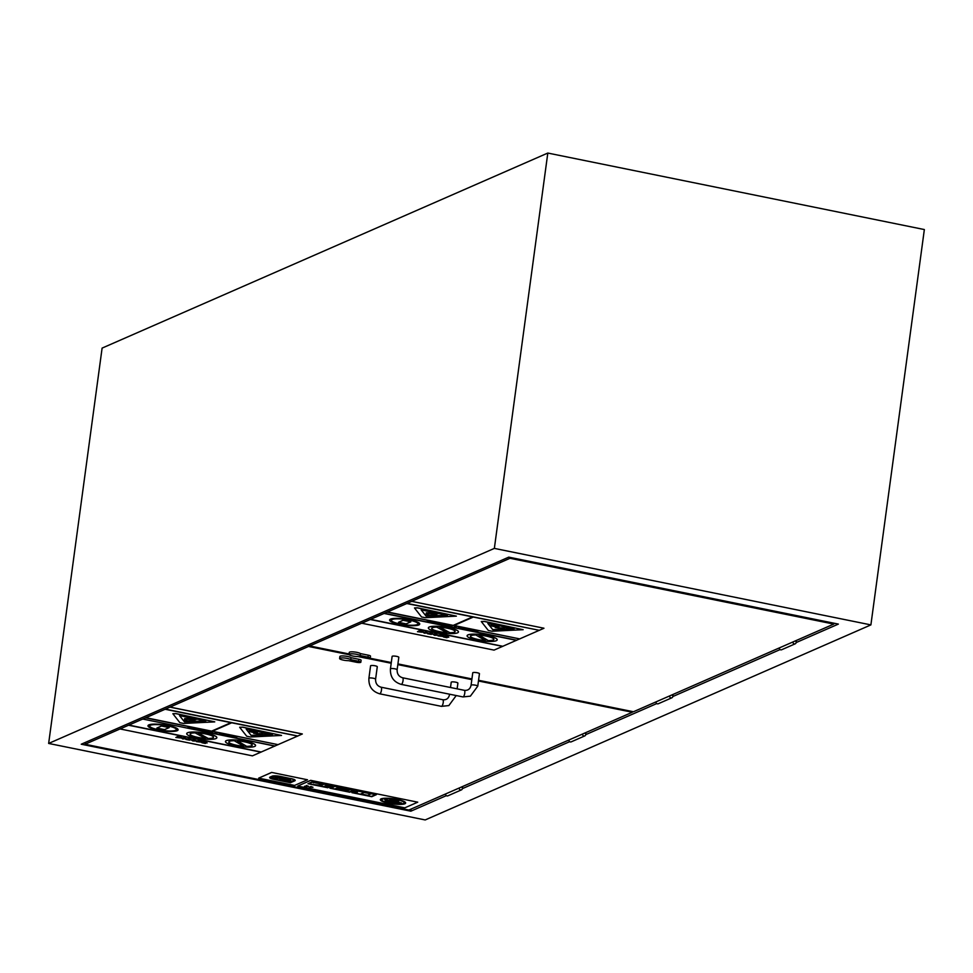 <?xml version="1.0" encoding="UTF-8"?>
<svg xmlns="http://www.w3.org/2000/svg" width="973" height="973" viewBox="0 0 973 973"><rect width="100%" height="100%" fill="white"/><g stroke="black" fill="none" stroke-linecap="round" stroke-linejoin="round"><path stroke-width="1.46" d="M446.339 795.659L410.849 811.19L81.246 744.223L508.757 557.14L838.361 624.094L796.121 642.581A1.691 1.569 -113.6 0 1 793.603 643.554A1.691 1.569 -113.6 0 1 792.971 641.937M410.849 811.19L411.141 809.037M569.692 741.669L462.345 788.653A1.691 1.569 66.4 0 0 461.603 786.95A1.691 1.569 66.4 0 1 461.457 789.869A1.691 1.569 66.4 0 0 462.345 788.653M656.763 703.564L585.697 734.664A1.691 1.569 66.4 0 0 584.955 732.973M780.115 649.587L672.769 696.559A1.691 1.569 66.4 0 0 672.027 694.868A1.691 1.569 66.4 0 1 671.881 697.787A1.691 1.569 66.4 0 0 672.769 696.559M673.061 694.418L672.379 695.196M462.637 786.5L461.956 787.279M585.989 732.523L585.308 733.301M796.413 640.441L795.732 641.207M673 694.929L672.246 694.771M462.576 787.011L461.834 786.853M585.928 733.022L585.174 732.876M796.352 640.939L795.598 640.793M494.357 548.395L48.65 743.445L102.104 348.103L547.811 153.053L494.357 548.395L870.896 624.897L924.35 229.555L547.811 153.053M870.896 624.897L425.189 819.947L48.65 743.445M779.373 647.896A1.691 1.569 66.4 0 0 781.623 649.757L795.221 643.81M795.379 640.891A1.691 1.569 -113.6 0 1 796.121 642.581M478.558 680.273L633.459 711.75L656.021 701.874A1.691 1.569 66.4 0 0 658.271 703.747L671.881 697.787A1.691 1.569 66.4 0 1 669.619 695.926L833.788 624.082L833.91 623.194M568.95 739.979A1.691 1.569 66.4 0 0 571.2 741.852L584.809 735.892A1.691 1.569 66.4 0 0 585.697 734.664M582.547 734.031A1.691 1.569 66.4 0 0 584.809 735.892M308.794 644.649L308.538 646.461L85.077 744.26L408.867 810.035L445.598 793.956A1.691 1.569 66.4 0 0 447.848 795.829L461.457 789.869A1.691 1.569 66.4 0 1 459.195 788.008L632.328 712.248L632.414 711.543M510.132 557.42L510.01 558.295L833.788 624.082M656.021 701.874L669.619 695.926A1.691 1.569 66.4 0 0 671.881 697.787L658.271 703.747A1.691 1.569 66.4 0 1 656.021 701.874M510.01 558.295L309.682 645.963L309.925 644.15M471.929 678.935L397.933 663.902M391.292 662.552L370.117 658.247M349.052 653.965L309.682 645.963M348.991 654.403L349.258 652.433A5.741 1.155 7.7 0 1 354.221 651.959A5.741 1.155 7.7 0 1 360.411 653.588L368.281 655.182A3.381 0.681 7.7 0 1 370.494 656.13L370.226 658.101A3.381 0.681 -172.3 0 0 368.013 657.152L360.144 655.547A5.741 1.155 -172.3 0 0 353.953 653.917A5.741 1.155 -172.3 0 0 348.991 654.403A5.741 1.155 -172.3 0 0 351.946 655.838A5.741 1.155 -172.3 0 0 357.869 656.544L365.751 658.149A3.381 0.681 -172.3 0 0 370.226 658.101M477.561 686.342A3.381 0.681 7.7 0 0 477.767 686.147A3.381 0.681 7.7 0 0 474.508 685.028A3.381 0.681 7.7 0 0 471.066 685.247L472.756 672.793A3.381 0.681 7.7 0 1 476.186 672.574A3.381 0.681 7.7 0 1 479.446 673.693A3.381 0.681 7.7 0 1 479.251 673.875M390.441 668.865L392.119 656.41A3.381 0.681 7.7 0 1 392.326 656.216A3.381 0.681 7.7 0 1 396.096 656.264A3.381 0.681 7.7 0 1 398.821 657.31L397.13 669.765A3.381 0.681 -172.3 0 0 394.406 668.731A3.381 0.681 -172.3 0 0 390.635 668.682A3.381 0.681 -172.3 0 0 390.441 668.865C390.088 676.892 393.688 682.061 401.229 684.384L462.966 696.923L470.385 696.157L477.767 686.147L479.446 673.693M360.411 653.588L360.144 655.547M308.538 646.461L349.125 654.707M367.089 658.356L391.195 663.258M397.835 664.608L471.832 679.64M478.461 680.991L632.328 712.248M445.598 793.956L459.195 788.008A1.691 1.569 66.4 0 0 461.457 789.869L447.848 795.829A1.691 1.569 66.4 0 1 445.598 793.956M85.077 744.26L85.332 742.435M339.601 658.502L339.869 656.544A5.741 1.155 7.7 0 1 344.831 656.057A5.741 1.155 7.7 0 1 351.022 657.687L358.903 659.293A3.381 0.681 7.7 0 1 361.105 660.241L360.849 662.212A3.381 0.681 -172.3 0 0 358.636 661.263L350.754 659.658A5.741 1.155 -172.3 0 0 344.564 658.028A5.741 1.155 -172.3 0 0 339.601 658.502A5.741 1.155 -172.3 0 0 342.557 659.937A5.741 1.155 -172.3 0 0 348.492 660.655L356.361 662.248A3.381 0.681 -172.3 0 0 360.849 662.212M450.499 687.497L451.217 682.219A3.381 0.681 7.7 0 1 454.646 682A3.381 0.681 7.7 0 1 457.906 683.119A3.381 0.681 7.7 0 1 457.711 683.314M368.901 678.29L370.579 665.836A3.381 0.681 7.7 0 1 370.786 665.641A3.381 0.681 7.7 0 1 374.544 665.69A3.381 0.681 7.7 0 1 377.281 666.736L375.59 679.19A3.381 0.681 -172.3 0 0 372.866 678.157A3.381 0.681 -172.3 0 0 369.095 678.108A3.381 0.681 -172.3 0 0 368.901 678.29C368.548 686.318 372.136 691.487 379.689 693.81L441.426 706.349A3.381 1.034 101.5 0 0 441.657 706.313A3.381 1.034 101.5 0 0 443.177 702.895A3.381 1.034 101.5 0 0 442.764 699.733C446.388 700.146 448.638 698.468 449.526 694.673A3.381 0.681 7.7 0 1 450.317 694.357M351.022 657.687L350.754 659.658M282.061 779.47L284.809 780.358A6.641 1.338 -172.3 0 0 294.15 780.395A6.641 1.338 -172.3 0 0 289.249 778.412L285.977 777.755L283.167 778.984L288.908 779.653L288.008 778.959L290.538 779.908L282.754 779.166M285.977 777.755L283.167 778.984M290.635 778.643A6.641 1.338 7.7 0 1 294.162 780.322A6.641 1.338 7.7 0 1 294.15 780.358L294.15 780.395M282.754 779.093L287.023 780.03M287.023 779.969L290.538 779.872M287.716 779.081L288.908 779.653M272.27 776.174L269.813 777.245A6.702 1.35 -172.3 0 0 269.63 777.512A6.702 1.35 -172.3 0 0 274.179 779.422L290.404 782.718L294.868 780.772A6.422 1.289 -172.3 0 0 295.172 780.443A6.422 1.289 -172.3 0 0 290.672 778.57L280.735 776.551A6.507 1.301 -172.3 0 0 272.27 776.174L272.282 776.113A6.507 1.301 7.7 0 1 280.735 776.49L280.735 776.551M274.289 779.373A6.556 1.314 7.7 0 1 269.995 777.536A6.556 1.314 7.7 0 1 270.129 777.318L272.586 776.235A6.154 1.228 7.7 0 1 280.613 776.6L290.562 778.619A6.154 1.241 7.7 0 1 294.831 780.407A6.154 1.241 7.7 0 1 294.551 780.699L290.197 782.608L274.289 779.373L290.209 782.535L294.551 780.699M269.995 777.5A6.556 1.314 -172.3 0 0 272.659 778.911L277.402 778.911M272.756 778.947A6.556 1.314 -172.3 0 0 274.301 779.312M269.825 777.184L272.282 776.113M280.735 776.49L290.672 778.57M290.684 778.509A6.422 1.289 7.7 0 1 295.184 780.37A6.422 1.289 7.7 0 1 295.184 780.407M282.134 777.451L277.39 776.478L282.134 777.451M277.39 776.478L282.425 777.318M284.797 781.003L289.382 781.939M277.013 778.765L272.659 778.923L275.395 779.482A4.245 0.851 -172.3 0 0 281.598 779.543A4.245 0.851 -172.3 0 0 278.217 778.242L275.894 777.5L282.535 778.85L283.715 778.339L277.074 776.989A4.16 0.839 -172.3 0 0 271.552 777.038A4.16 0.839 -172.3 0 0 274.277 778.218L277.013 778.765M275.091 777.488L278.229 778.181A4.245 0.851 7.7 0 1 281.611 779.482A4.245 0.851 7.7 0 1 281.598 779.519L281.598 779.543M271.552 777.038L271.552 776.977A4.16 0.839 7.7 0 1 271.552 776.977A4.16 0.839 7.7 0 1 277.086 776.928L283.715 778.339M271.601 772.477L258.684 778.132L271.613 772.416L307.504 779.774L271.613 772.416M307.504 779.774L294.588 785.43L258.684 778.132M203.771 731.562L274.86 746.096L205.522 731.672M205.218 731.866L203.211 731.21M203.223 731.137L204.05 731.368M226.393 734.651L223.559 735.235L225.383 734.445M223.559 735.235L225.383 734.372M212.734 732.255L208.076 731.757L212.807 732.11M210.959 731.684L211.725 732L210.971 731.623M208.709 731.319L212.746 732.183M209.791 732.195L210.545 732.304M211.81 732.535L210.74 731.976M210.01 731.708L210.752 731.903M208.088 731.684L209.122 731.891M185.904 739.468L189.601 740.149L191.195 739.456L187.327 738.848L189.273 739.079M191.134 739.954L189.553 738.945M187.327 738.848L189.565 738.884M190.161 739.687L189.273 739.018M192.776 728.582L196.388 729.714L198.2 728.911L194.612 728.631M196.132 729.166L193.846 728.85L196.132 729.166M194.15 728.984L195.67 729.373M193.663 727.999L196.424 729.045M196.437 728.972L197.178 728.704M197.191 728.643L198.2 728.911M233.277 737.206L237.047 736.804L231.988 735.783L232.194 736.987L233.277 737.206M231.988 735.783L237.047 736.804M233.167 736.914L234.529 736.756L233.143 736.476M233.179 736.853L234.323 736.719M187.558 727.913L191.304 728.68L193.116 727.889L189.285 727.111L191.79 727.816L187.874 727.78M188.458 727.646L191.693 727.792M189.285 727.038L193.116 727.889M187.874 727.719L190.586 728.339M225.943 735.333L230.954 735.868M230.735 736.099L229.36 735.223L226.685 735.065L229.664 735.892L227.037 735.564L229.664 735.831L229.069 735.296M226.685 735.065L230.747 736.038M229.056 735.369L229.664 735.831M227.037 735.491L227.791 735.843M196.607 741.061L194.819 740.015L192.326 739.857L195.67 740.854L191.559 740.137L192.897 741L196.874 740.794M192.411 740.356L194.527 741.049M194.539 740.988L195.415 740.903M192.715 739.638L196.619 740.988M191.754 739.991L195.682 740.781M221.552 733.691L219.302 733.776L219.813 734.445L222.598 735.041L224.41 734.238L221.564 733.618L224.41 734.238M219.813 734.445L219.302 733.703L219.825 734.384L219.302 733.703L221.564 733.618M223.085 734.165L220.324 733.995L223.085 734.165M220.336 733.934L222.999 734.153M206.069 742.29L203.211 741.754L201.885 742.727L205.267 743.445L202.749 742.557L207.14 742.934L206.069 742.229L207.14 742.934M203.211 741.754L201.885 742.727M203.661 742.168L206.13 742.74L203.661 742.168M205.4 742.363L206.142 742.679L205.412 742.302M203.102 742.35L206.142 742.679M202.846 742.715L205.619 743.299M203.223 741.681L204.16 741.949M203.953 741.973L204.817 742.107M204.829 742.034L206.069 742.229M217.003 733.046L215.106 732.657M201.703 741.779L198.553 740.891L197.531 740.976L199.708 742.01L196.388 741.608L201.703 741.779M202.092 741.608L198.565 740.83L197.543 740.915L198.249 741.475M200.73 742.192L198.553 741.158M199.708 741.949L196.801 741.462M205.108 731.489L208.891 731.088L203.831 730.066L204.026 731.258L205.108 731.489M203.831 730.066L208.891 731.088M205.011 731.185L206.361 731.039L204.987 730.759M205.011 731.124L206.154 730.991M186.342 738.981L184.894 737.996L181.282 737.948L182.729 738.933L186.621 738.702M181.294 737.887L184.894 737.923L186.354 738.908M182.267 738.154L185.357 738.775L182.267 738.154L183.033 738.811M184.59 738.118L185.357 738.775L184.602 738.057M182.279 738.081L185.369 738.714M181.16 737.595L178.01 736.719L176.989 736.804L179.154 737.838L175.833 737.437L181.16 737.595M181.55 737.425L178.01 736.658L176.989 736.731L177.694 737.291M180.175 738.008L177.998 736.975M175.833 737.437L179.166 737.765M198.419 729.507L197.458 729.932L198.48 730.139L200.973 729.665L201.703 729.969L200.462 730.541L201.484 730.747L202.822 730.018L198.419 729.507L201.265 729.458M197.458 729.932L198.419 729.446M200.462 730.541L201.447 730.042M202.81 730.103L201.253 729.519M205.339 731.757L275.079 745.999M165.483 709.135L297.762 736.002L302.311 733.958L170.032 707.079L142.812 719.059L202.931 731.27M142.569 719.217L170.032 707.079M260.922 752.129L252.421 755.851L120.129 728.972M275.091 745.926L277.816 744.734M255.352 732.9L248.711 731.428L257.395 732.681L254.087 732.292L255.352 732.9M249.307 731.039L254.877 732.17M254.89 732.11L257.395 732.681M254.987 732.474L256.653 733.01M253.649 733.301L258.404 733.873L253.649 733.301M258.368 733.642L253.6 733.07M259.207 733.52L262.832 734.116M261.336 732.827L268.329 733.97L261.786 732.633M261.786 732.572L268.329 733.97M239.699 727.354L246.728 736.233L250.438 736.987L281.525 735.442L242.715 727.22L239.699 727.354M246.193 729.154L272.501 734.493L251.143 735.418L246.193 729.154M239.662 727.245L242.715 727.159L281.525 735.442M246.266 729.166L251.143 735.418M251.156 735.345L272.233 734.445M205.388 738.434A11.822 2.372 7.7 0 1 190.063 734.116A11.822 2.372 7.7 0 1 195.159 732.864L205.388 738.434M190.063 734.08A11.822 2.372 -172.3 0 0 205.254 738.361M198.164 732.949A11.822 2.372 7.7 0 1 213.488 737.279A11.822 2.372 7.7 0 1 208.392 738.531L198.164 732.949M198.31 732.961L208.392 738.531M208.404 738.458A11.822 2.372 -172.3 0 0 213.488 737.242M187.594 732.815A15.191 3.053 -172.3 0 0 186.719 733.654A15.191 3.053 -172.3 0 0 201.362 738.714A15.191 3.053 -172.3 0 0 216.833 737.729A15.191 3.053 -172.3 0 0 204.561 733.034A15.191 3.053 -172.3 0 0 187.594 732.815M186.719 733.593L186.719 733.654A15.191 3.053 7.7 0 1 186.719 733.593A15.191 3.053 7.7 0 1 187.607 732.754A15.191 3.053 7.7 0 1 204.573 732.973A15.191 3.053 7.7 0 1 216.845 737.668A15.191 3.053 7.7 0 1 216.833 737.692L216.845 737.668M165.252 709.293L231.075 722.671L211.688 731.149L145.865 717.782M212.418 731.234L278.144 744.661L212.321 731.282L231.708 722.793L297.762 736.075L165.471 709.195M145.865 717.709L211.688 731.149M145.634 717.879L278.144 744.661M211.7 731.088L230.978 722.647M128.74 725.274L261.019 752.153L128.971 725.177M128.971 725.104L261.251 752.044M243.712 746.279A11.822 2.372 7.7 0 1 228.801 741.985A11.822 2.372 7.7 0 1 234.262 740.733L243.712 746.279M228.801 741.949A11.822 2.372 -172.3 0 0 243.578 746.206M237.315 740.854A11.822 2.372 7.7 0 1 252.226 745.148A11.822 2.372 7.7 0 1 246.765 746.4L237.315 740.854M237.461 740.854L246.765 746.4M246.777 746.327A11.822 2.372 -172.3 0 0 252.226 745.111M226.344 740.684A15.191 3.053 -172.3 0 0 225.456 741.523A15.191 3.053 -172.3 0 0 240.1 746.583A15.191 3.053 -172.3 0 0 255.571 745.598A15.191 3.053 -172.3 0 0 243.299 740.903A15.191 3.053 -172.3 0 0 226.344 740.684M225.456 741.499A15.191 3.053 7.7 0 1 225.468 741.462A15.191 3.053 7.7 0 1 226.344 740.623A15.191 3.053 7.7 0 1 243.311 740.842A15.191 3.053 7.7 0 1 255.583 745.537A15.191 3.053 7.7 0 1 255.571 745.573L255.571 745.598M156.872 728.059L161.53 725.967L169.193 727.585L164.546 729.616L156.872 728.059L161.518 726.028L169.193 727.585M148.857 724.946A15.191 3.053 -172.3 0 0 147.969 725.785A15.191 3.053 -172.3 0 0 162.625 730.845A15.191 3.053 -172.3 0 0 178.095 729.859A15.191 3.053 -172.3 0 0 165.824 725.165A15.191 3.053 -172.3 0 0 148.857 724.946M150.438 725.262A13.513 2.712 7.7 0 1 165.507 725.457A13.513 2.712 7.7 0 1 176.417 729.628A13.513 2.712 7.7 0 1 162.673 730.504A13.513 2.712 7.7 0 1 149.647 726.016A13.513 2.712 7.7 0 1 150.438 725.262M147.969 725.785L147.981 725.724A15.191 3.053 7.7 0 1 147.981 725.724A15.191 3.053 7.7 0 1 148.869 724.873A15.191 3.053 7.7 0 1 165.836 725.092A15.191 3.053 7.7 0 1 178.095 729.799A15.191 3.053 7.7 0 1 178.095 729.823L178.095 729.859M149.647 725.98A13.513 2.712 -172.3 0 0 162.673 730.443A13.513 2.712 -172.3 0 0 176.417 729.604M184.675 718.597L189.686 718.767L188.008 717.819L190.051 717.892L196.254 719.497L192.69 719.375L195.05 720.713L190.647 719.315L185.636 719.144L184.688 718.536L189.565 718.694M191.73 718.84L195.293 718.962M195.305 718.889L196.254 719.497M192.824 719.388L195.05 720.713M188.008 717.819L190.051 717.892M190.063 717.831L191.742 718.767M184.639 719.448A3.928 0.791 7.7 0 1 189.03 719.509A3.928 0.791 7.7 0 1 192.204 720.725A3.928 0.791 7.7 0 1 188.203 720.981A3.928 0.791 7.7 0 1 184.408 719.667A3.928 0.791 7.7 0 1 184.639 719.448M184.42 719.631A3.928 0.791 7.7 0 1 184.42 719.594A3.928 0.791 7.7 0 1 184.651 719.375A3.928 0.791 7.7 0 1 189.042 719.436A3.928 0.791 7.7 0 1 192.216 720.652A3.928 0.791 7.7 0 1 192.204 720.689M172.902 713.781L179.883 722.684L183.593 723.45L214.753 721.881L175.918 713.647L172.902 713.781M179.518 715.605L205.838 720.957L184.481 721.869L179.518 715.605M172.878 713.683L175.931 713.586L214.741 721.844M179.591 715.617L184.481 721.869M184.481 721.808L205.571 720.896M261.263 751.983L274.763 746.072M278.156 744.588L297.434 736.147M170.02 707.152L302.299 734.019M422.793 631.854L419.631 630.978L418.609 631.063L420.786 632.097L417.466 631.696L422.793 631.854M423.182 631.684L419.643 630.905L418.621 630.99L419.327 631.55M421.808 632.268L419.631 631.234M417.891 631.477L420.798 632.024M456.264 626.831L454.367 626.454M444.612 624.423L443.481 623.924L443.688 625.128L448.541 624.958L444.625 624.362L446.631 624.836M444.637 624.63L445.816 624.861M444.588 624.155L443.481 623.924M446.631 624.763L447.458 624.739M447.471 624.666L448.541 624.958M464.024 628.923L462.893 628.813L464.024 628.923M462.99 628.655L467.721 629.081M466.712 629.507L465.641 628.947M464.632 628.497L465.653 628.874M465.872 628.655L466.626 628.959L465.872 628.594M467.648 629.215L463.489 628.461L467.648 629.154M463.622 628.29L465.726 629.276M464.036 628.85L464.693 629.154M442.46 623.973L437.108 623.802L440.623 623.535L441.365 623.839L440.112 624.411L441.134 624.617L442.46 623.924M440.623 623.535L441.365 623.839M437.108 623.802L442.472 623.9M441.365 623.766L440.112 624.411M469.801 630.443L473.571 630.042L468.524 629.02L468.718 630.224L469.801 630.443M468.524 629.02L473.571 630.042M469.691 630.151L471.054 629.993L469.667 629.713M469.704 630.078L470.847 629.945M426.819 621.711L430.565 622.465L432.377 621.674L428.546 620.896L431.051 621.601L427.135 621.577M427.719 621.431L430.954 621.577M428.546 620.823L432.377 621.674M427.135 621.504L429.847 622.124M427.536 633.727L431.234 634.408L432.827 633.703L428.959 633.107L430.905 633.338M432.766 634.214L431.185 633.204M428.959 633.107L431.185 633.143M431.793 633.946L430.905 633.277M438.239 635.32L436.439 634.274L433.958 634.116L437.303 635.114L433.18 634.396L434.53 635.26L438.507 635.053M434.043 634.615L436.159 635.308M436.172 635.247L437.047 635.162M434.347 633.885L438.251 635.247M433.386 634.25L437.303 635.041M476.429 630.626L472.732 630.832L476.442 630.553M476.819 630.893L474.423 630.565L476.819 630.893M474.435 630.504L476.721 630.881M476.028 631.246L473.851 630.942L476.028 631.246M473.863 630.869L475.931 631.222M472.817 630.686L476.332 631.769L478.144 630.966M475.517 630.881L474.423 630.565M447.689 636.549L444.843 636.014L443.518 636.987L446.899 637.704L444.381 636.816L448.772 637.181L447.702 636.488L448.772 637.181M444.843 636.014L443.518 636.987M445.293 636.427L447.762 636.999L445.293 636.427M447.033 636.622L447.762 636.999L447.045 636.561M444.734 636.61L447.762 636.926M444.466 636.962L447.252 637.558M444.843 635.941L445.792 636.208M445.585 636.233L446.449 636.366M446.449 636.293L447.702 636.488M461.457 628.096L457.724 627.986L461.457 628.74L463.282 627.95L459.134 627.305L461.859 627.853M458.624 627.719L461.47 628.023M457.724 627.986L461.056 628.205M459.134 627.305L463.282 627.95M443.335 636.026L440.185 635.15L439.164 635.235L441.328 636.269L438.008 635.868L443.335 636.026M443.724 635.868L440.185 635.089L439.164 635.162L439.869 635.734M442.35 636.439L440.185 635.405M438.446 635.649L441.341 636.208M448.748 624.994L450.973 625.651L449.477 626.296L452.299 625.724L448.76 624.934L452.299 625.724M449.477 626.296L450.876 625.627M427.974 633.241L426.515 632.255L422.914 632.207L424.362 633.192L428.254 632.961M422.914 632.146L426.527 632.182L427.986 633.168M423.9 632.414L426.989 633.034L423.9 632.414L424.654 633.07M426.223 632.377L426.989 633.034L426.235 632.316M423.912 632.341L427.001 632.973M432.085 622.379L437.315 623M437.12 623.219L435.503 622.282L432.34 622.294L435.259 622.44L436.05 623.012L433.994 622.988L436.062 622.951L435.259 622.367M432.34 622.294L435.515 622.221L437.12 623.158M433.788 622.319L434.846 622.598M435.259 622.44L436.062 622.951M433.155 622.562L434.007 622.915M411.652 601.399L361.761 623.231L411.652 601.338L543.943 628.217L411.652 601.338M502.555 646.388L494.053 650.11L361.761 623.231M384.432 613.306L516.724 640.185L519.448 638.993M496.984 627.159L490.343 625.688L499.015 626.94L495.719 626.551L496.984 627.159M490.939 625.298L496.51 626.43M496.522 626.357L499.015 626.94M496.619 626.734L498.273 627.269M495.281 627.561L500.037 628.132L495.281 627.561M499.988 627.901L495.233 627.33M500.827 627.78L504.464 628.376M502.968 627.086L509.961 628.23L503.406 626.892M503.418 626.831L509.961 628.23M481.331 621.601L488.349 630.492L492.058 631.234L523.146 629.701L484.335 621.479L481.331 621.601M487.826 623.413L514.133 628.753L492.776 629.677L487.826 623.413M481.307 621.479L484.347 621.406L523.146 629.701M487.887 623.425L492.776 629.677M492.776 629.604L513.866 628.704M447.021 632.693A11.822 2.372 7.7 0 1 431.696 628.363A11.822 2.372 7.7 0 1 436.78 627.123L447.021 632.693M431.696 628.339A11.822 2.372 -172.3 0 0 446.875 632.62M439.784 627.208A11.822 2.372 7.7 0 1 455.121 631.538A11.822 2.372 7.7 0 1 450.025 632.778L439.784 627.208M439.93 627.22L450.025 632.778M450.037 632.718A11.822 2.372 -172.3 0 0 455.121 631.501M429.227 627.074A15.191 3.053 -172.3 0 0 428.351 627.913A15.191 3.053 -172.3 0 0 442.995 632.973A15.191 3.053 -172.3 0 0 458.465 631.988A15.191 3.053 -172.3 0 0 446.193 627.293A15.191 3.053 -172.3 0 0 429.227 627.074M428.351 627.853L428.351 627.913A15.191 3.053 7.7 0 1 428.351 627.853A15.191 3.053 7.7 0 1 429.239 627.001A15.191 3.053 7.7 0 1 446.206 627.22A15.191 3.053 7.7 0 1 458.465 631.927A15.191 3.053 7.7 0 1 458.465 631.951L458.465 631.927M384.201 613.476L516.481 640.356L384.432 613.379M406.872 603.552L472.708 616.931L453.321 625.408L387.485 612.041M454.05 625.493L519.777 638.908L453.953 625.542L473.34 617.052L539.383 630.334L407.103 603.455M407.115 603.394L539.383 630.334M387.497 611.968L453.321 625.408M387.266 612.139L519.777 638.908M453.321 625.347L472.61 616.906M370.372 619.533L502.652 646.4L370.604 619.436M370.604 619.363L502.883 646.303M485.332 640.538A11.822 2.372 7.7 0 1 470.433 636.245A11.822 2.372 7.7 0 1 475.894 634.992L485.332 640.538M470.433 636.208A11.822 2.372 -172.3 0 0 485.211 640.465M478.947 635.101A11.822 2.372 7.7 0 1 493.858 639.407A11.822 2.372 7.7 0 1 488.397 640.66L478.947 635.101M479.093 635.114L488.397 640.66M488.41 640.587A11.822 2.372 -172.3 0 0 493.858 639.37M467.964 634.943A15.191 3.053 -172.3 0 0 467.089 635.783A15.191 3.053 -172.3 0 0 481.732 640.842A15.191 3.053 -172.3 0 0 497.203 639.857A15.191 3.053 -172.3 0 0 484.931 635.162A15.191 3.053 -172.3 0 0 467.964 634.943M467.089 635.783L467.089 635.722A15.191 3.053 7.7 0 1 467.089 635.722A15.191 3.053 7.7 0 1 467.977 634.883A15.191 3.053 7.7 0 1 484.943 635.101A15.191 3.053 7.7 0 1 497.215 639.796A15.191 3.053 7.7 0 1 497.203 639.82L497.203 639.857M398.504 622.319L403.163 620.215L410.825 621.844L406.179 623.875L398.504 622.319L403.15 620.288L410.825 621.844M390.489 619.205A15.191 3.053 -172.3 0 0 389.601 620.044A15.191 3.053 -172.3 0 0 404.257 625.104A15.191 3.053 -172.3 0 0 419.716 624.119A15.191 3.053 -172.3 0 0 407.456 619.424A15.191 3.053 -172.3 0 0 390.489 619.205M392.07 619.521A13.513 2.712 7.7 0 1 407.14 619.716A13.513 2.712 7.7 0 1 418.049 623.888A13.513 2.712 7.7 0 1 404.306 624.763A13.513 2.712 7.7 0 1 391.28 620.275A13.513 2.712 7.7 0 1 392.07 619.521M389.601 620.044L389.614 619.983A15.191 3.053 7.7 0 1 389.614 619.983A15.191 3.053 7.7 0 1 390.501 619.132A15.191 3.053 7.7 0 1 407.468 619.351A15.191 3.053 7.7 0 1 419.728 624.046A15.191 3.053 7.7 0 1 419.728 624.082L419.716 624.119M391.28 620.239A13.513 2.712 -172.3 0 0 404.306 624.702A13.513 2.712 -172.3 0 0 418.049 623.863M426.308 612.856L431.319 613.026L429.64 612.078L436.926 613.209L437.886 613.756L434.323 613.635L436.682 614.96L432.28 613.574L427.269 613.404L426.32 612.795L431.197 612.954M433.362 613.099L436.926 613.209M436.938 613.148L437.886 613.756M434.457 613.647L436.682 614.96M429.64 612.078L431.684 612.151M431.696 612.09L433.374 613.026M426.271 613.708A3.928 0.791 7.7 0 1 430.662 613.756A3.928 0.791 7.7 0 1 433.836 614.972A3.928 0.791 7.7 0 1 429.835 615.228A3.928 0.791 7.7 0 1 426.04 613.927A3.928 0.791 7.7 0 1 426.271 613.708M426.052 613.854L426.04 613.927A3.928 0.791 7.7 0 1 426.052 613.854A3.928 0.791 7.7 0 1 426.283 613.635A3.928 0.791 7.7 0 1 430.674 613.695A3.928 0.791 7.7 0 1 433.849 614.912A3.928 0.791 7.7 0 1 433.836 614.948L433.836 614.972M414.534 608.04L421.516 616.943L425.225 617.697L456.373 616.14L417.551 607.906L414.534 608.04M421.151 609.864L447.458 615.216L426.101 616.128L421.151 609.864M414.498 607.943L417.563 607.845L456.373 616.14M421.224 609.876L426.101 616.128M426.113 616.067L447.203 615.155M502.895 646.242L516.395 640.331M519.789 638.847L539.066 630.407M539.395 630.261L543.931 628.278M385.916 800.28L398.918 802.92M385.916 800.22L385.186 800.597M326.721 787.084L323.741 786.476L326.721 787.084M323.741 786.476L327.475 786.756M355.948 791.742L354.075 792.557L357.492 792.058M355.96 791.681L354.075 792.557M371.759 796.692L376.405 794.649L356.556 790.623L351.91 792.654L371.759 796.692M351.91 792.654L356.568 790.562L376.405 794.649M371.358 796.461L352.773 792.691L356.969 790.854L375.554 794.625L371.358 796.461L375.456 794.613M352.871 792.642L371.358 796.4M309.244 787.157L312.965 787.315L310.825 786.464L312.041 787.193L309.244 787.157L312.041 787.157M310.509 786.598L312.965 787.279M327.792 787.753L332.438 785.722L312.588 781.696L307.942 783.727L327.792 787.753M307.942 783.727L312.601 781.623L332.438 785.722M327.39 787.534L308.806 783.751L313.002 781.915L331.574 785.697L327.39 787.534L331.489 785.673M308.903 783.703L327.39 787.461M306.118 786.014L307.286 786.452L304.452 786.379L308.623 786.427L306.349 785.552L307.602 786.318M304.768 786.184L307.091 786.415M306.349 785.491L308.636 786.366M367.672 795.318L370.944 793.883L364.097 792.496L360.825 793.932L367.672 795.318M360.825 793.932L364.109 792.436L370.944 793.883M334.578 786.16L329.932 788.191L349.769 792.229L354.415 790.185L334.59 786.087L354.415 790.185M330.784 788.215L334.98 786.379L353.564 790.161L349.368 791.998L330.784 788.215M334.59 786.087L329.932 788.191M330.893 788.179L349.38 791.925L353.467 790.137M349.806 789.906L338.166 787.546L349.806 789.906M338.166 787.546L350.134 789.76M337.388 787.887L349.015 790.246M337.4 787.826L336.646 788.215M346.619 791.304L347.714 790.818L336.086 788.458L334.992 788.933L346.619 791.304M334.992 788.933L336.099 788.398L347.714 790.818M381.075 798.93A12.758 2.566 -172.3 0 0 380.334 799.636A12.758 2.566 -172.3 0 0 392.642 803.893A12.758 2.566 -172.3 0 0 405.632 803.066A12.758 2.566 -172.3 0 0 395.33 799.113A12.758 2.566 -172.3 0 0 381.075 798.93M382.34 799.186A11.408 2.287 7.7 0 1 395.087 799.356A11.408 2.287 7.7 0 1 404.294 802.883A11.408 2.287 7.7 0 1 392.678 803.625A11.408 2.287 7.7 0 1 381.671 799.818A11.408 2.287 7.7 0 1 382.34 799.186M381.684 799.794A11.408 2.287 -172.3 0 0 392.691 803.552A11.408 2.287 -172.3 0 0 404.294 802.847M380.346 799.575L380.334 799.636A12.758 2.566 7.7 0 1 380.346 799.575A12.758 2.566 7.7 0 1 381.088 798.869A12.758 2.566 7.7 0 1 395.342 799.052A12.758 2.566 7.7 0 1 405.644 802.993A12.758 2.566 7.7 0 1 405.632 803.029M321.674 785.32L319.168 784.822L321.674 785.32M319.168 784.822L322.525 784.956M392.387 799.66L398.492 800.901M327.865 786.585L324.885 785.977L327.865 786.585M324.885 785.977L328.606 786.257M326.782 785.15L329.762 785.758M326.794 785.077L326.04 785.479M320.458 785.856L314.315 784.615L320.458 785.856M314.315 784.615L321.345 785.466M314.157 782.584L323.571 784.493M314.157 782.511L313.403 782.912M398.358 801.813L389.589 800.025L398.358 801.813M389.589 800.025L398.748 801.643M386.828 801.193L395.719 803.005M386.84 801.132L386.196 801.472M384.773 799.563L401.581 802.968M310.655 780.419L297.738 786.075L310.667 780.346L417.745 802.178L310.667 780.346M417.745 802.178L404.817 807.833L297.738 786.075M368.281 655.182L368.013 657.152M471.066 685.247C470.19 689.042 467.928 690.721 464.316 690.307A3.381 1.034 101.5 0 1 464.717 693.469A3.381 1.034 101.5 0 1 463.197 696.887A3.381 1.034 101.5 0 1 462.966 696.923M464.316 690.307L402.579 677.767A3.381 1.034 101.5 0 1 402.992 680.93A3.381 1.034 101.5 0 1 401.46 684.347A3.381 1.034 101.5 0 1 401.229 684.384M358.903 659.293L358.636 661.263M441.426 706.349L448.845 705.583L456.228 695.549A3.381 0.681 7.7 0 1 456.228 695.573A3.381 0.681 7.7 0 1 456.021 695.768M442.764 699.733L381.039 687.193A3.381 1.034 101.5 0 1 381.44 690.356A3.381 1.034 101.5 0 1 379.92 693.773A3.381 1.034 101.5 0 1 379.689 693.81M402.579 677.767C398.821 676.6 397.008 673.936 397.13 669.765M457.128 688.848L457.906 683.119M381.039 687.193C377.281 686.026 375.469 683.362 375.59 679.19"/></g></svg>
